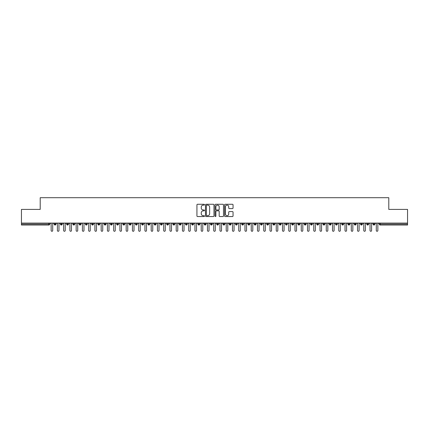 <?xml version="1.0" encoding="UTF-8"?>
<svg xmlns="http://www.w3.org/2000/svg" width="429" height="429" viewBox="0 0 429 429"><rect width="100%" height="100%" fill="white"/><g stroke="black" fill="none" stroke-linecap="round" stroke-linejoin="round"><path stroke-width="0.64" d="M204.494 204.697A0.429 0.429 0 0 0 204.065 204.268L197.544 204.268A0.611 0.611 0 0 0 196.932 204.88L196.932 215.926A0.611 0.611 0 0 0 197.544 216.543L204.065 216.543A0.429 0.429 0 0 0 204.494 216.114A0.429 0.429 0 0 0 204.065 215.685L203.223 215.685A1.963 1.963 0 0 1 201.26 213.717L201.26 212.8A1.963 1.963 0 0 1 203.223 210.832L204.065 210.832A0.429 0.429 0 0 0 204.494 210.403A0.429 0.429 0 0 0 204.065 209.974L203.223 209.974A1.963 1.963 0 0 1 201.26 208.011L201.26 207.089A1.963 1.963 0 0 1 203.223 205.126L204.065 205.126A0.429 0.429 0 0 0 204.494 204.697M232.438 208.596A0.611 0.611 0 0 0 233.049 207.979L233.049 204.88A0.611 0.611 0 0 0 232.438 204.268L225.193 204.268A0.611 0.611 0 0 0 224.582 204.88L224.582 215.926A0.611 0.611 0 0 0 225.193 216.543L232.438 216.543A0.611 0.611 0 0 0 233.049 215.926L233.049 212.183A0.611 0.611 0 0 0 232.438 211.572L229.338 211.572A0.611 0.611 0 0 0 228.721 212.183L228.721 214.039A1.641 1.641 0 0 1 227.08 215.685A1.641 1.641 0 0 1 225.439 214.039L225.439 206.767A1.641 1.641 0 0 1 227.08 205.126A1.641 1.641 0 0 1 228.721 206.767L228.721 207.979A0.611 0.611 0 0 0 229.338 208.596L232.438 208.596M21.45 223.096L407.55 223.096L407.55 209.406L388.792 209.406L388.792 197.71L40.208 197.71L40.208 209.406L21.45 209.406L21.45 224.099L48.788 224.099L48.788 223.096M213.964 204.88A0.611 0.611 0 0 0 213.347 204.268L206.108 204.268A0.611 0.611 0 0 0 205.491 204.88L205.491 215.926A0.611 0.611 0 0 0 206.108 216.543L213.347 216.543A0.611 0.611 0 0 0 213.964 215.926L213.964 204.88M215.653 204.268L222.892 204.268A0.611 0.611 0 0 1 223.509 204.88L223.509 215.926A0.611 0.611 0 0 1 222.892 216.543L219.793 216.543A0.611 0.611 0 0 1 219.181 215.926L219.181 211.449A0.611 0.611 0 0 0 218.565 210.832L216.511 210.832A0.611 0.611 0 0 0 215.894 211.449L215.894 216.114A0.429 0.429 0 0 1 215.465 216.543A0.429 0.429 0 0 1 215.036 216.114L215.036 204.88A0.611 0.611 0 0 1 215.653 204.268M49.726 224.099L48.788 224.099L48.788 225.037A0.938 0.938 0 0 0 49.726 224.099L49.726 223.096L49.726 224.099A0.938 0.938 0 0 1 48.788 225.037L21.45 225.037L21.45 224.099M407.55 223.096L407.55 225.037L380.212 225.037A0.938 0.938 0 0 1 379.274 224.099L379.274 223.096M55.073 223.096L55.073 225.037A0.938 0.938 0 0 1 54.134 224.099L54.134 223.096M55.979 223.096L55.979 224.099A0.938 0.938 0 0 1 55.073 225.037A0.938 0.938 0 0 0 55.979 224.099L54.134 224.099A0.938 0.938 0 0 0 55.073 225.037M61.326 223.096L61.326 225.037A0.938 0.938 0 0 1 60.387 224.099L60.387 223.096L60.387 224.099A0.938 0.938 0 0 0 61.326 225.037A0.938 0.938 0 0 0 62.232 224.099L62.232 223.096M67.578 223.096L67.578 225.037A0.938 0.938 0 0 1 66.64 224.099L66.64 223.096L66.64 224.099A0.938 0.938 0 0 0 67.578 225.037A0.938 0.938 0 0 0 68.484 224.099L68.484 223.096M73.831 223.096L73.831 225.037A0.938 0.938 0 0 1 72.892 224.099L72.892 223.096L72.892 224.099A0.938 0.938 0 0 0 73.831 225.037A0.938 0.938 0 0 0 74.737 224.099L74.737 223.096M80.084 223.096L80.084 225.037A0.938 0.938 0 0 1 79.145 224.099L79.145 223.096L79.145 224.099A0.938 0.938 0 0 0 80.084 225.037A0.938 0.938 0 0 0 80.99 224.099L80.99 223.096M86.336 223.096L86.336 225.037A0.938 0.938 0 0 1 85.398 224.099L85.398 223.096L85.398 224.099A0.938 0.938 0 0 0 86.336 225.037A0.938 0.938 0 0 0 87.243 224.099L87.243 223.096M92.589 223.096L92.589 225.037A0.938 0.938 0 0 1 91.65 224.099L91.65 223.096L91.65 224.099A0.938 0.938 0 0 0 92.589 225.037A0.938 0.938 0 0 0 93.495 224.099L93.495 223.096M98.842 223.096L98.842 225.037A0.938 0.938 0 0 1 97.903 224.099L97.903 223.096L97.903 224.099A0.938 0.938 0 0 0 98.842 225.037A0.938 0.938 0 0 0 99.748 224.099L99.748 223.096M105.094 223.096L105.094 225.037A0.938 0.938 0 0 1 104.156 224.099L104.156 223.096L104.156 224.099A0.938 0.938 0 0 0 105.094 225.037A0.938 0.938 0 0 0 106.001 224.099L106.001 223.096M111.347 223.096L111.347 225.037A0.938 0.938 0 0 1 110.409 224.099L110.409 223.096L110.409 224.099A0.938 0.938 0 0 0 111.347 225.037A0.938 0.938 0 0 0 112.253 224.099L112.253 223.096M117.6 223.096L117.6 225.037A0.938 0.938 0 0 1 116.661 224.099L116.661 223.096L116.661 224.099A0.938 0.938 0 0 0 117.6 225.037A0.938 0.938 0 0 0 118.506 224.099L118.506 223.096M123.852 223.096L123.852 225.037A0.938 0.938 0 0 1 122.914 224.099L122.914 223.096L122.914 224.099A0.938 0.938 0 0 0 123.852 225.037A0.938 0.938 0 0 0 124.759 224.099L124.759 223.096M130.105 223.096L130.105 225.037A0.938 0.938 0 0 1 129.167 224.099A0.938 0.938 0 0 0 130.105 225.037A0.938 0.938 0 0 1 129.167 224.099L129.167 223.096M131.011 223.096L131.011 224.099A0.938 0.938 0 0 1 130.105 225.037A0.938 0.938 0 0 0 131.011 224.099L129.167 224.099M136.358 225.037A0.938 0.938 0 0 1 135.419 224.099L135.419 223.096L135.419 224.099A0.938 0.938 0 0 0 136.358 225.037A0.938 0.938 0 0 0 137.264 224.099L137.264 223.096L137.264 224.099A0.938 0.938 0 0 1 136.358 225.037L136.358 224.099L137.264 224.099M142.61 223.096L142.61 225.037A0.938 0.938 0 0 1 141.672 224.099L141.672 223.096L141.672 224.099A0.938 0.938 0 0 0 142.61 225.037A0.938 0.938 0 0 0 143.517 224.099L143.517 223.096M148.863 223.096L148.863 225.037A0.938 0.938 0 0 1 147.925 224.099L147.925 223.096L147.925 224.099A0.938 0.938 0 0 0 148.863 225.037A0.938 0.938 0 0 0 149.769 224.099L149.769 223.096M155.116 223.096L155.116 224.099L154.177 224.099L154.177 223.096L154.177 224.099A0.938 0.938 0 0 0 155.116 225.037A0.938 0.938 0 0 0 156.022 224.099L156.022 223.096L156.022 224.099A0.938 0.938 0 0 1 155.116 225.037A0.938 0.938 0 0 1 154.177 224.099A0.938 0.938 0 0 0 155.116 225.037L155.116 224.099L156.022 224.099M161.368 223.096L161.368 225.037A0.938 0.938 0 0 1 160.43 224.099L160.43 223.096L160.43 224.099A0.938 0.938 0 0 0 161.368 225.037A0.938 0.938 0 0 0 162.275 224.099L162.275 223.096M167.621 223.096L167.621 225.037A0.938 0.938 0 0 1 166.683 224.099L166.683 223.096L166.683 224.099A0.938 0.938 0 0 0 167.621 225.037A0.938 0.938 0 0 0 168.527 224.099L168.527 223.096M173.874 223.096L173.874 225.037A0.938 0.938 0 0 1 172.935 224.099L172.935 223.096L172.935 224.099A0.938 0.938 0 0 0 173.874 225.037A0.938 0.938 0 0 0 174.78 224.099L174.78 223.096M180.126 223.096L180.126 225.037A0.938 0.938 0 0 1 179.188 224.099L179.188 223.096M181.033 223.096L181.033 224.099A0.938 0.938 0 0 1 180.126 225.037A0.938 0.938 0 0 0 181.033 224.099L179.188 224.099A0.938 0.938 0 0 0 180.126 225.037M186.379 223.096L186.379 225.037A0.938 0.938 0 0 1 185.441 224.099L185.441 223.096L185.441 224.099A0.938 0.938 0 0 0 186.379 225.037A0.938 0.938 0 0 0 187.285 224.099L187.285 223.096M192.632 223.096L192.632 225.037A0.938 0.938 0 0 1 191.693 224.099L191.693 223.096M193.538 223.096L193.538 224.099A0.938 0.938 0 0 1 192.632 225.037A0.938 0.938 0 0 0 193.538 224.099L191.693 224.099A0.938 0.938 0 0 0 192.632 225.037M198.884 223.096L198.884 225.037A0.938 0.938 0 0 1 197.946 224.099L197.946 223.096M199.791 223.096L199.791 224.099A0.938 0.938 0 0 1 198.884 225.037A0.938 0.938 0 0 0 199.791 224.099L197.946 224.099A0.938 0.938 0 0 0 198.884 225.037M205.137 223.096L205.137 225.037A0.938 0.938 0 0 1 204.199 224.099A0.938 0.938 0 0 0 205.137 225.037A0.938 0.938 0 0 1 204.199 224.099L204.199 223.096M206.043 223.096L206.043 224.099L206.043 223.096M211.39 223.096L211.39 225.037A0.938 0.938 0 0 1 210.451 224.099L210.451 223.096M212.296 223.096L212.296 224.099A0.938 0.938 0 0 1 211.39 225.037A0.938 0.938 0 0 0 212.296 224.099L210.451 224.099A0.938 0.938 0 0 0 211.39 225.037M217.642 223.096L217.642 225.037A0.938 0.938 0 0 1 216.704 224.099L216.704 223.096M218.549 223.096L218.549 224.099A0.938 0.938 0 0 1 217.642 225.037A0.938 0.938 0 0 0 218.549 224.099L216.704 224.099A0.938 0.938 0 0 0 217.642 225.037M223.895 223.096L223.895 225.037A0.938 0.938 0 0 1 222.957 224.099L222.957 223.096M224.801 223.096L224.801 224.099A0.938 0.938 0 0 1 223.895 225.037A0.938 0.938 0 0 0 224.801 224.099L222.957 224.099A0.938 0.938 0 0 0 223.895 225.037M230.148 223.096L230.148 225.037A0.938 0.938 0 0 1 229.209 224.099L229.209 223.096M231.054 223.096L231.054 224.099A0.938 0.938 0 0 1 230.148 225.037A0.938 0.938 0 0 0 231.054 224.099L229.209 224.099A0.938 0.938 0 0 0 230.148 225.037M236.4 223.096L236.4 225.037A0.938 0.938 0 0 1 235.462 224.099L235.462 223.096M237.307 223.096L237.307 224.099L237.307 223.096M242.653 223.096L242.653 225.037A0.938 0.938 0 0 1 241.715 224.099L241.715 223.096M243.559 223.096L243.559 224.099A0.938 0.938 0 0 1 242.653 225.037A0.938 0.938 0 0 0 243.559 224.099L241.715 224.099A0.938 0.938 0 0 0 242.653 225.037M248.906 223.096L248.906 225.037A0.938 0.938 0 0 1 247.967 224.099L247.967 223.096L247.967 224.099A0.938 0.938 0 0 0 248.906 225.037A0.938 0.938 0 0 0 249.812 224.099L249.812 223.096M255.158 223.096L255.158 225.037A0.938 0.938 0 0 1 254.22 224.099L254.22 223.096M256.065 223.096L256.065 224.099L256.065 223.096M261.411 223.096L261.411 225.037A0.938 0.938 0 0 1 260.473 224.099A0.938 0.938 0 0 0 261.411 225.037A0.938 0.938 0 0 1 260.473 224.099L260.473 223.096M262.317 223.096L262.317 224.099L262.317 223.096M267.664 223.096L267.664 225.037A0.938 0.938 0 0 1 266.725 224.099L266.725 223.096L266.725 224.099A0.938 0.938 0 0 0 267.664 225.037A0.938 0.938 0 0 0 268.57 224.099L268.57 223.096M273.916 223.096L273.916 225.037A0.938 0.938 0 0 1 272.978 224.099A0.938 0.938 0 0 0 273.916 225.037A0.938 0.938 0 0 1 272.978 224.099L272.978 223.096M274.823 223.096L274.823 224.099A0.938 0.938 0 0 1 273.916 225.037A0.938 0.938 0 0 0 274.823 224.099L272.978 224.099M280.169 223.096L280.169 225.037A0.938 0.938 0 0 1 279.231 224.099L279.231 223.096L279.231 224.099A0.938 0.938 0 0 0 280.169 225.037A0.938 0.938 0 0 0 281.075 224.099L281.075 223.096M286.422 223.096L286.422 225.037A0.938 0.938 0 0 1 285.483 224.099L285.483 223.096M287.328 223.096L287.328 224.099L287.328 223.096M292.675 223.096L292.675 225.037A0.938 0.938 0 0 1 291.736 224.099A0.938 0.938 0 0 0 292.675 225.037A0.938 0.938 0 0 1 291.736 224.099L291.736 223.096M293.581 223.096L293.581 224.099L293.581 223.096M298.927 223.096L298.927 225.037A0.938 0.938 0 0 1 297.989 224.099L297.989 223.096M299.833 223.096L299.833 224.099L299.833 223.096M305.18 223.096L305.18 225.037A0.938 0.938 0 0 1 304.241 224.099L304.241 223.096M306.086 223.096L306.086 224.099A0.938 0.938 0 0 1 305.18 225.037A0.938 0.938 0 0 0 306.086 224.099L304.241 224.099A0.938 0.938 0 0 0 305.18 225.037M311.433 223.096L311.433 225.037A0.938 0.938 0 0 1 310.494 224.099A0.938 0.938 0 0 0 311.433 225.037A0.938 0.938 0 0 1 310.494 224.099L310.494 223.096M312.339 223.096L312.339 224.099A0.938 0.938 0 0 1 311.433 225.037A0.938 0.938 0 0 0 312.339 224.099L310.494 224.099M317.685 223.096L317.685 225.037A0.938 0.938 0 0 1 316.747 224.099A0.938 0.938 0 0 0 317.685 225.037A0.938 0.938 0 0 1 316.747 224.099L316.747 223.096M318.591 223.096L318.591 224.099L318.591 223.096M323.938 223.096L323.938 225.037A0.938 0.938 0 0 1 322.999 224.099L322.999 223.096L322.999 224.099A0.938 0.938 0 0 0 323.938 225.037A0.938 0.938 0 0 0 324.844 224.099L324.844 223.096M330.191 223.096L330.191 225.037A0.938 0.938 0 0 1 329.252 224.099A0.938 0.938 0 0 0 330.191 225.037A0.938 0.938 0 0 1 329.252 224.099L329.252 223.096M331.097 223.096L331.097 224.099A0.938 0.938 0 0 1 330.191 225.037A0.938 0.938 0 0 0 331.097 224.099L329.252 224.099M336.443 223.096L336.443 225.037A0.938 0.938 0 0 1 335.505 224.099A0.938 0.938 0 0 0 336.443 225.037A0.938 0.938 0 0 1 335.505 224.099L335.505 223.096M337.35 223.096L337.35 224.099L337.35 223.096M342.696 223.096L342.696 225.037A0.938 0.938 0 0 1 341.757 224.099L341.757 223.096M343.602 223.096L343.602 224.099L343.602 223.096M348.949 223.096L348.949 225.037A0.938 0.938 0 0 1 348.01 224.099A0.938 0.938 0 0 0 348.949 225.037A0.938 0.938 0 0 1 348.01 224.099L348.01 223.096M349.855 223.096L349.855 224.099L349.855 223.096M355.201 223.096L355.201 225.037A0.938 0.938 0 0 1 354.263 224.099A0.938 0.938 0 0 0 355.201 225.037A0.938 0.938 0 0 1 354.263 224.099L354.263 223.096M356.108 223.096L356.108 224.099L356.108 223.096M361.454 223.096L361.454 225.037A0.938 0.938 0 0 1 360.516 224.099A0.938 0.938 0 0 0 361.454 225.037A0.938 0.938 0 0 1 360.516 224.099L360.516 223.096M362.36 223.096L362.36 224.099A0.938 0.938 0 0 1 361.454 225.037A0.938 0.938 0 0 0 362.36 224.099L360.516 224.099M367.707 223.096L367.707 225.037A0.938 0.938 0 0 1 366.768 224.099L366.768 223.096M368.613 223.096L368.613 224.099L368.613 223.096M373.959 223.096L373.959 225.037A0.938 0.938 0 0 1 373.021 224.099A0.938 0.938 0 0 0 373.959 225.037A0.938 0.938 0 0 1 373.021 224.099L373.021 223.096M374.866 223.096L374.866 224.099L374.866 223.096M136.358 223.096L136.358 224.099L135.419 224.099M205.137 225.037A0.938 0.938 0 0 0 206.043 224.099A0.938 0.938 0 0 1 205.137 225.037M236.4 225.037A0.938 0.938 0 0 0 237.307 224.099A0.938 0.938 0 0 1 236.4 225.037A0.938 0.938 0 0 1 235.462 224.099L237.307 224.099M255.158 225.037A0.938 0.938 0 0 0 256.065 224.099A0.938 0.938 0 0 1 255.158 225.037A0.938 0.938 0 0 1 254.22 224.099L256.065 224.099M261.411 225.037A0.938 0.938 0 0 0 262.317 224.099A0.938 0.938 0 0 1 261.411 225.037M286.422 225.037A0.938 0.938 0 0 0 287.328 224.099A0.938 0.938 0 0 1 286.422 225.037A0.938 0.938 0 0 1 285.483 224.099L287.328 224.099M292.675 225.037A0.938 0.938 0 0 0 293.581 224.099A0.938 0.938 0 0 1 292.675 225.037M298.927 225.037A0.938 0.938 0 0 0 299.833 224.099A0.938 0.938 0 0 1 298.927 225.037A0.938 0.938 0 0 1 297.989 224.099L299.833 224.099M317.685 225.037A0.938 0.938 0 0 0 318.591 224.099A0.938 0.938 0 0 1 317.685 225.037M336.443 225.037A0.938 0.938 0 0 0 337.35 224.099A0.938 0.938 0 0 1 336.443 225.037M342.696 225.037A0.938 0.938 0 0 0 343.602 224.099A0.938 0.938 0 0 1 342.696 225.037A0.938 0.938 0 0 1 341.757 224.099L343.602 224.099M348.949 225.037A0.938 0.938 0 0 0 349.855 224.099A0.938 0.938 0 0 1 348.949 225.037M355.201 225.037A0.938 0.938 0 0 0 356.108 224.099A0.938 0.938 0 0 1 355.201 225.037M367.707 225.037A0.938 0.938 0 0 0 368.613 224.099A0.938 0.938 0 0 1 367.707 225.037A0.938 0.938 0 0 1 366.768 224.099L368.613 224.099M380.212 225.037A0.938 0.938 0 0 1 379.274 224.099A0.938 0.938 0 0 0 380.212 225.037L380.212 224.099L407.55 224.099M373.959 225.037A0.938 0.938 0 0 0 374.866 224.099A0.938 0.938 0 0 1 373.959 225.037M206.783 205.126A0.429 0.429 0 0 0 206.354 205.555L206.354 215.251A0.429 0.429 0 0 0 206.783 215.685L207.674 215.685A1.963 1.963 0 0 0 209.636 213.717L209.636 207.089A1.963 1.963 0 0 0 207.674 205.126L206.783 205.126M219.181 206.799A1.641 1.641 0 0 0 217.541 205.159A1.641 1.641 0 0 0 215.894 206.799L215.894 209.363A0.611 0.611 0 0 0 216.511 209.974L218.565 209.974A0.611 0.611 0 0 0 219.181 209.363L219.181 206.799M51.148 230.507L51.148 223.879L51.148 230.507A0.783 0.783 0 0 0 51.93 231.29A0.783 0.783 0 0 0 52.713 230.507L52.713 223.879L52.713 230.507M53.496 223.096L52.713 223.879M51.148 223.879L50.37 223.096M57.4 230.507L57.4 223.879L57.4 230.507A0.783 0.783 0 0 0 58.183 231.29A0.783 0.783 0 0 0 58.966 230.507L58.966 223.879L58.966 230.507M63.653 230.507L63.653 223.879L63.653 230.507A0.783 0.783 0 0 0 64.436 231.29A0.783 0.783 0 0 0 65.219 230.507L65.219 223.879L65.219 230.507M69.906 230.507L69.906 223.879L69.906 230.507A0.783 0.783 0 0 0 70.688 231.29A0.783 0.783 0 0 0 71.471 230.507L71.471 223.879L71.471 230.507M76.158 230.507L76.158 223.879L76.158 230.507A0.783 0.783 0 0 0 76.941 231.29A0.783 0.783 0 0 0 77.724 230.507L77.724 223.879L77.724 230.507M59.749 223.096L58.966 223.879M57.4 223.879L56.623 223.096M66.002 223.096L65.219 223.879M63.653 223.879L62.875 223.096M72.254 223.096L71.471 223.879M69.906 223.879L69.128 223.096M78.507 223.096L77.724 223.879M76.158 223.879L75.381 223.096M82.411 230.507L82.411 223.879L82.411 230.507A0.783 0.783 0 0 0 83.194 231.29A0.783 0.783 0 0 0 83.977 230.507L83.977 223.879L83.977 230.507M84.76 223.096L83.977 223.879M82.411 223.879L81.633 223.096M88.664 230.507L88.664 223.879L88.664 230.507A0.783 0.783 0 0 0 89.447 231.29A0.783 0.783 0 0 0 90.229 230.507L90.229 223.879L90.229 230.507M94.916 230.507L94.916 223.879L94.916 230.507A0.783 0.783 0 0 0 95.699 231.29A0.783 0.783 0 0 0 96.482 230.507L96.482 223.879L96.482 230.507M101.169 230.507L101.169 223.879L101.169 230.507A0.783 0.783 0 0 0 101.952 231.29A0.783 0.783 0 0 0 102.735 230.507L102.735 223.879L102.735 230.507M107.422 230.507L107.422 223.879L107.422 230.507A0.783 0.783 0 0 0 108.205 231.29A0.783 0.783 0 0 0 108.987 230.507L108.987 223.879L108.987 230.507M91.012 223.096L90.229 223.879M88.664 223.879L87.886 223.096M97.265 223.096L96.482 223.879M94.916 223.879L94.139 223.096M103.518 223.096L102.735 223.879M101.169 223.879L100.391 223.096M109.77 223.096L108.987 223.879M107.422 223.879L106.644 223.096M113.674 230.507L113.674 223.879L113.674 230.507A0.783 0.783 0 0 0 114.457 231.29A0.783 0.783 0 0 0 115.24 230.507L115.24 223.879L115.24 230.507M119.927 230.507L119.927 223.879L119.927 230.507A0.783 0.783 0 0 0 120.71 231.29A0.783 0.783 0 0 0 121.493 230.507L121.493 223.879L121.493 230.507M126.18 230.507L126.18 223.879L126.18 230.507A0.783 0.783 0 0 0 126.963 231.29A0.783 0.783 0 0 0 127.745 230.507L127.745 223.879L127.745 230.507M132.432 230.507L132.432 223.879L132.432 230.507A0.783 0.783 0 0 0 133.215 231.29A0.783 0.783 0 0 0 133.998 230.507L133.998 223.879L133.998 230.507M138.685 230.507L138.685 223.879L138.685 230.507A0.783 0.783 0 0 0 139.468 231.29A0.783 0.783 0 0 0 140.251 230.507L140.251 223.879L140.251 230.507M116.023 223.096L115.24 223.879M113.674 223.879L112.897 223.096M122.276 223.096L121.493 223.879M119.927 223.879L119.149 223.096M128.528 223.096L127.745 223.879M126.18 223.879L125.402 223.096M134.781 223.096L133.998 223.879M132.432 223.879L131.655 223.096M141.034 223.096L140.251 223.879M138.685 223.879L137.907 223.096M144.938 230.507L144.938 223.879L144.938 230.507A0.783 0.783 0 0 0 145.721 231.29A0.783 0.783 0 0 0 146.504 230.507L146.504 223.879L146.504 230.507M147.286 223.096L146.504 223.879M144.938 223.879L144.16 223.096M151.19 230.507L151.19 223.879L151.19 230.507A0.783 0.783 0 0 0 151.973 231.29A0.783 0.783 0 0 0 152.756 230.507L152.756 223.879L152.756 230.507M153.539 223.096L152.756 223.879M151.19 223.879L150.413 223.096M157.443 230.507L157.443 223.879L157.443 230.507A0.783 0.783 0 0 0 158.226 231.29A0.783 0.783 0 0 0 159.009 230.507L159.009 223.879L159.009 230.507M159.792 223.096L159.009 223.879M157.443 223.879L156.665 223.096M163.696 230.507L163.696 223.879L163.696 230.507A0.783 0.783 0 0 0 164.479 231.29A0.783 0.783 0 0 0 165.262 230.507L165.262 223.879L165.262 230.507M166.044 223.096L165.262 223.879M163.696 223.879L162.918 223.096M169.948 230.507L169.948 223.879L169.948 230.507A0.783 0.783 0 0 0 170.731 231.29A0.783 0.783 0 0 0 171.514 230.507L171.514 223.879L171.514 230.507M172.297 223.096L171.514 223.879M169.948 223.879L169.171 223.096M176.201 230.507L176.201 223.879L176.201 230.507A0.783 0.783 0 0 0 176.984 231.29A0.783 0.783 0 0 0 177.767 230.507L177.767 223.879L177.767 230.507M178.55 223.096L177.767 223.879M176.201 223.879L175.423 223.096M182.454 230.507L182.454 223.879L182.454 230.507A0.783 0.783 0 0 0 183.237 231.29A0.783 0.783 0 0 0 184.02 230.507L184.02 223.879L184.02 230.507M184.802 223.096L184.02 223.879M182.454 223.879L181.676 223.096M188.706 230.507L188.706 223.879L188.706 230.507A0.783 0.783 0 0 0 189.489 231.29A0.783 0.783 0 0 0 190.272 230.507L190.272 223.879L190.272 230.507M191.055 223.096L190.272 223.879M188.706 223.879L187.929 223.096M194.959 230.507L194.959 223.879L194.959 230.507A0.783 0.783 0 0 0 195.742 231.29A0.783 0.783 0 0 0 196.525 230.507L196.525 223.879L196.525 230.507M197.308 223.096L196.525 223.879M194.959 223.879L194.181 223.096M201.212 230.507L201.212 223.879L201.212 230.507A0.783 0.783 0 0 0 201.995 231.29A0.783 0.783 0 0 0 202.778 230.507L202.778 223.879L202.778 230.507M203.561 223.096L202.778 223.879M201.212 223.879L200.434 223.096M207.464 230.507L207.464 223.879L207.464 230.507A0.783 0.783 0 0 0 208.247 231.29A0.783 0.783 0 0 0 209.03 230.507L209.03 223.879L209.03 230.507M209.813 223.096L209.03 223.879M207.464 223.879L206.687 223.096M213.717 230.507L213.717 223.879L213.717 230.507A0.783 0.783 0 0 0 214.5 231.29A0.783 0.783 0 0 0 215.283 230.507L215.283 223.879L215.283 230.507M216.06 223.096L215.283 223.879M213.717 223.879L212.94 223.096M219.97 230.507L219.97 223.879L219.97 230.507A0.783 0.783 0 0 0 220.753 231.29A0.783 0.783 0 0 0 221.536 230.507L221.536 223.879L221.536 230.507M222.313 223.096L221.536 223.879M219.97 223.879L219.187 223.096M226.222 230.507L226.222 223.879L226.222 230.507A0.783 0.783 0 0 0 227.005 231.29A0.783 0.783 0 0 0 227.788 230.507L227.788 223.879L227.788 230.507M228.566 223.096L227.788 223.879M226.222 223.879L225.439 223.096M232.475 230.507L232.475 223.879L232.475 230.507A0.783 0.783 0 0 0 233.258 231.29A0.783 0.783 0 0 0 234.041 230.507L234.041 223.879L234.041 230.507M234.819 223.096L234.041 223.879M232.475 223.879L231.692 223.096M238.728 230.507L238.728 223.879L238.728 230.507A0.783 0.783 0 0 0 239.511 231.29A0.783 0.783 0 0 0 240.294 230.507L240.294 223.879L240.294 230.507M241.071 223.096L240.294 223.879M238.728 223.879L237.945 223.096M244.98 230.507L244.98 223.879L244.98 230.507A0.783 0.783 0 0 0 245.763 231.29A0.783 0.783 0 0 0 246.546 230.507L246.546 223.879L246.546 230.507M247.324 223.096L246.546 223.879M244.98 223.879L244.198 223.096M251.233 230.507L251.233 223.879L251.233 230.507A0.783 0.783 0 0 0 252.016 231.29A0.783 0.783 0 0 0 252.799 230.507L252.799 223.879L252.799 230.507M253.577 223.096L252.799 223.879M251.233 223.879L250.45 223.096M257.486 230.507L257.486 223.879L257.486 230.507A0.783 0.783 0 0 0 258.269 231.29A0.783 0.783 0 0 0 259.052 230.507L259.052 223.879L259.052 230.507M259.829 223.096L259.052 223.879M257.486 223.879L256.703 223.096M263.738 230.507L263.738 223.879L263.738 230.507A0.783 0.783 0 0 0 264.521 231.29A0.783 0.783 0 0 0 265.304 230.507L265.304 223.879L265.304 230.507M266.082 223.096L265.304 223.879M263.738 223.879L262.956 223.096M269.991 230.507L269.991 223.879L269.991 230.507A0.783 0.783 0 0 0 270.774 231.29A0.783 0.783 0 0 0 271.557 230.507L271.557 223.879L271.557 230.507M272.335 223.096L271.557 223.879M269.991 223.879L269.208 223.096M276.244 230.507L276.244 223.879L276.244 230.507A0.783 0.783 0 0 0 277.027 231.29A0.783 0.783 0 0 0 277.81 230.507L277.81 223.879L277.81 230.507M278.587 223.096L277.81 223.879M276.244 223.879L275.461 223.096M282.496 230.507L282.496 223.879L282.496 230.507A0.783 0.783 0 0 0 283.279 231.29A0.783 0.783 0 0 0 284.062 230.507L284.062 223.879L284.062 230.507M284.84 223.096L284.062 223.879M282.496 223.879L281.714 223.096M288.749 230.507L288.749 223.879L288.749 230.507A0.783 0.783 0 0 0 289.532 231.29A0.783 0.783 0 0 0 290.315 230.507L290.315 223.879L290.315 230.507M291.093 223.096L290.315 223.879M288.749 223.879L287.966 223.096M295.002 230.507L295.002 223.879L295.002 230.507A0.783 0.783 0 0 0 295.785 231.29A0.783 0.783 0 0 0 296.568 230.507L296.568 223.879L296.568 230.507M297.345 223.096L296.568 223.879M295.002 223.879L294.219 223.096M301.255 230.507L301.255 223.879L301.255 230.507A0.783 0.783 0 0 0 302.037 231.29A0.783 0.783 0 0 0 302.82 230.507L302.82 223.879L302.82 230.507M303.598 223.096L302.82 223.879M301.255 223.879L300.472 223.096M307.507 230.507L307.507 223.879L307.507 230.507A0.783 0.783 0 0 0 308.29 231.29A0.783 0.783 0 0 0 309.073 230.507L309.073 223.879L309.073 230.507M309.851 223.096L309.073 223.879M307.507 223.879L306.724 223.096M313.76 230.507L313.76 223.879L313.76 230.507A0.783 0.783 0 0 0 314.543 231.29A0.783 0.783 0 0 0 315.326 230.507L315.326 223.879L315.326 230.507M316.103 223.096L315.326 223.879M313.76 223.879L312.977 223.096M320.013 230.507L320.013 223.879L320.013 230.507A0.783 0.783 0 0 0 320.795 231.29A0.783 0.783 0 0 0 321.578 230.507L321.578 223.879L321.578 230.507M322.356 223.096L321.578 223.879M320.013 223.879L319.23 223.096M326.265 230.507L326.265 223.879L326.265 230.507A0.783 0.783 0 0 0 327.048 231.29A0.783 0.783 0 0 0 327.831 230.507L327.831 223.879L327.831 230.507M328.609 223.096L327.831 223.879M326.265 223.879L325.482 223.096M332.518 230.507L332.518 223.879L332.518 230.507A0.783 0.783 0 0 0 333.301 231.29A0.783 0.783 0 0 0 334.084 230.507L334.084 223.879L334.084 230.507M334.861 223.096L334.084 223.879M332.518 223.879L331.735 223.096M338.771 230.507L338.771 223.879L338.771 230.507A0.783 0.783 0 0 0 339.554 231.29A0.783 0.783 0 0 0 340.336 230.507L340.336 223.879L340.336 230.507M341.114 223.096L340.336 223.879M338.771 223.879L337.988 223.096M345.023 230.507L345.023 223.879L345.023 230.507A0.783 0.783 0 0 0 345.806 231.29A0.783 0.783 0 0 0 346.589 230.507L346.589 223.879L346.589 230.507M347.367 223.096L346.589 223.879M345.023 223.879L344.24 223.096M351.276 230.507L351.276 223.879L351.276 230.507A0.783 0.783 0 0 0 352.059 231.29A0.783 0.783 0 0 0 352.842 230.507L352.842 223.879L352.842 230.507M353.619 223.096L352.842 223.879M351.276 223.879L350.493 223.096M357.529 230.507L357.529 223.879L357.529 230.507A0.783 0.783 0 0 0 358.312 231.29A0.783 0.783 0 0 0 359.094 230.507L359.094 223.879L359.094 230.507M359.872 223.096L359.094 223.879M357.529 223.879L356.746 223.096M363.781 230.507L363.781 223.879L363.781 230.507A0.783 0.783 0 0 0 364.564 231.29A0.783 0.783 0 0 0 365.347 230.507L365.347 223.879L365.347 230.507M366.125 223.096L365.347 223.879M363.781 223.879L362.998 223.096M370.034 230.507L370.034 223.879L370.034 230.507A0.783 0.783 0 0 0 370.817 231.29A0.783 0.783 0 0 0 371.6 230.507L371.6 223.879L371.6 230.507M372.377 223.096L371.6 223.879M370.034 223.879L369.251 223.096M376.287 230.507L376.287 223.879L376.287 230.507A0.783 0.783 0 0 0 377.07 231.29A0.783 0.783 0 0 0 377.852 230.507L377.852 223.879L377.852 230.507M378.63 223.096L377.852 223.879M376.287 223.879L375.504 223.096M380.212 223.096L380.212 224.099L379.274 224.099M60.387 224.099A0.938 0.938 0 0 0 61.326 225.037A0.938 0.938 0 0 0 62.232 224.099L60.387 224.099M66.64 224.099A0.938 0.938 0 0 0 67.578 225.037A0.938 0.938 0 0 0 68.484 224.099L66.64 224.099M72.892 224.099A0.938 0.938 0 0 0 73.831 225.037A0.938 0.938 0 0 0 74.737 224.099L72.892 224.099M79.145 224.099A0.938 0.938 0 0 0 80.084 225.037A0.938 0.938 0 0 0 80.99 224.099L79.145 224.099M85.398 224.099L87.243 224.099A0.938 0.938 0 0 1 86.336 225.037M91.65 224.099A0.938 0.938 0 0 0 92.589 225.037A0.938 0.938 0 0 0 93.495 224.099L91.65 224.099M97.903 224.099L99.748 224.099A0.938 0.938 0 0 1 98.842 225.037M104.156 224.099A0.938 0.938 0 0 0 105.094 225.037A0.938 0.938 0 0 0 106.001 224.099L104.156 224.099M110.409 224.099A0.938 0.938 0 0 0 111.347 225.037A0.938 0.938 0 0 0 112.253 224.099L110.409 224.099M116.661 224.099A0.938 0.938 0 0 0 117.6 225.037A0.938 0.938 0 0 0 118.506 224.099L116.661 224.099M122.914 224.099A0.938 0.938 0 0 0 123.852 225.037A0.938 0.938 0 0 0 124.759 224.099L122.914 224.099M141.672 224.099L143.517 224.099A0.938 0.938 0 0 1 142.61 225.037M147.925 224.099A0.938 0.938 0 0 0 148.863 225.037A0.938 0.938 0 0 0 149.769 224.099L147.925 224.099M160.43 224.099L162.275 224.099A0.938 0.938 0 0 1 161.368 225.037M166.683 224.099A0.938 0.938 0 0 0 167.621 225.037A0.938 0.938 0 0 0 168.527 224.099L166.683 224.099M172.935 224.099L174.78 224.099A0.938 0.938 0 0 1 173.874 225.037M185.441 224.099L187.285 224.099A0.938 0.938 0 0 1 186.379 225.037M204.199 224.099L206.043 224.099M247.967 224.099L249.812 224.099A0.938 0.938 0 0 1 248.906 225.037M260.473 224.099L262.317 224.099M266.725 224.099A0.938 0.938 0 0 0 267.664 225.037A0.938 0.938 0 0 0 268.57 224.099L266.725 224.099M279.231 224.099L281.075 224.099A0.938 0.938 0 0 1 280.169 225.037M291.736 224.099L293.581 224.099M316.747 224.099L318.591 224.099M322.999 224.099A0.938 0.938 0 0 0 323.938 225.037A0.938 0.938 0 0 0 324.844 224.099L322.999 224.099M335.505 224.099L337.35 224.099M348.01 224.099L349.855 224.099M354.263 224.099L356.108 224.099M373.021 224.099L374.866 224.099"/></g></svg>
